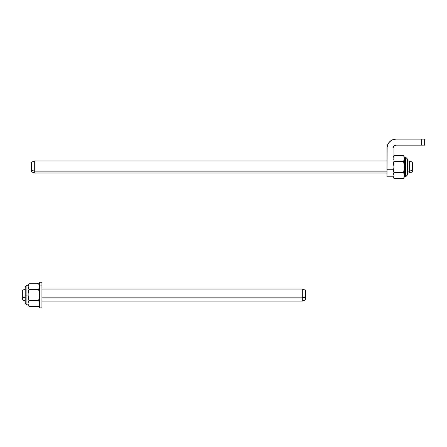 <?xml version="1.0" encoding="UTF-8"?>
<svg xmlns="http://www.w3.org/2000/svg" width="447" height="447" viewBox="0 0 447 447"><rect width="100%" height="100%" fill="white"/><g stroke="black" fill="none" stroke-linecap="round" stroke-linejoin="round"><path stroke-width="0.67" d="M424.65 139.123L424.65 145.152L396.02 145.152L393.891 146.029L393.008 148.164A3.012 3.012 0 0 1 396.02 145.152L424.65 145.152L424.65 139.123L421.638 139.123L424.65 139.123M396.02 139.123L421.638 139.123L421.638 145.152L421.638 139.123L396.02 139.123A9.041 9.041 0 0 0 386.979 148.164L387.672 144.705L389.628 141.772L392.561 139.81L396.02 139.123M393.064 147.577L393.008 176.788L386.979 176.788L387.158 146.398M395.433 145.208L394.349 145.655M393.008 148.164L393.008 169.257L386.979 169.257L386.979 148.164M388.504 143.141L389.628 141.772M392.561 139.81L394.26 139.296M393.008 169.257L386.979 169.257L386.979 176.788L393.008 176.788L393.008 169.257M39.526 282.342L39.526 285.08L41.94 285.08L41.94 282.264L39.526 282.264L39.526 307.877L41.94 307.877L41.94 285.08L39.526 285.08L39.526 307.799M41.94 307.827L41.94 282.314M393.801 178.163L393.008 175.598M393.008 175.481L393.885 172.654L393.069 174.76L393.086 176.291M393.243 174.051L393.885 172.654L393.075 174.716M393.522 156.377L393.075 157.769M393.008 158.517L393.243 159.942L393.069 157.797L393.069 159.233L393.069 157.797L393.885 155.69L403.585 155.69L404.412 157.892M403.943 156.366L404.222 157.087L403.585 155.69L403.948 156.383L403.585 155.69L393.885 155.69L393.008 157.204M404.39 157.757L404.462 176.788L404.462 166.999L403.585 172.654L403.971 173.402M404.39 174.716L404.401 176.196L404.401 174.76L403.585 172.654L393.885 172.654L393.008 166.999L393.885 161.345L393.008 166.999L393.885 172.654L403.585 172.654L404.401 168.435L404.401 157.797M403.971 160.596L404.401 159.233L403.585 161.345L404.462 166.999L405.63 166.999L405.63 176.788L405.63 166.999L404.462 166.999L403.585 161.345L393.885 161.345L403.585 161.345L404.462 158.517M404.267 176.772L403.937 177.627M403.585 178.308L403.948 177.61L403.585 178.308L393.885 178.308L403.585 178.308L404.222 176.906L403.585 178.308L404.462 176.788L405.63 176.788L407.323 175.095L407.323 166.999L405.63 166.999L405.63 157.204L405.63 166.999L407.323 166.999L407.323 158.897L405.63 157.204L407.323 158.897M34.704 171.145L34.704 160.97L34.704 171.145L386.979 171.145L34.704 171.145L34.704 173.023L34.704 171.145L31.391 170.313L34.704 171.145M31.391 162.177L31.391 171.821L31.391 162.177L34.704 160.97L386.979 160.97M409.284 171.145L409.284 160.97L409.284 171.145L412.598 170.313L412.598 162.177L412.598 170.313L409.284 171.145L409.284 173.023L409.284 171.145L407.323 171.145L409.284 171.145M412.598 171.816L412.598 170.313L412.598 171.821L409.284 173.023L407.323 173.023M393.069 159.233L393.243 159.948M393.522 177.61L393.008 176.788M393.069 157.797L393.243 157.087M403.948 173.347L404.222 174.051M404.462 175.481L404.418 176.084M403.948 160.646L404.401 159.233M393.243 176.911L393.885 178.308M25.663 289.041L22.35 290.248L22.35 297.283L25.211 297.763L22.35 297.283L22.35 299.892L25.663 301.099M41.94 301.099L302.306 301.099L305.619 299.892L305.619 297.283L302.306 297.836L302.306 301.099L302.306 297.836L305.619 297.283L305.619 290.248L302.306 289.041L302.306 297.836L41.94 297.836L302.306 297.836L302.306 289.041L41.94 289.041M305.619 290.276L305.619 299.864M22.35 290.276L22.35 299.864M28.871 306.234L28.077 304.865L28.077 303.552L28.077 304.865L26.909 304.865L26.909 295.07L25.211 295.07L26.909 295.07L26.909 304.865L25.211 303.167L25.211 300.932M28.586 301.418L28.949 300.725L28.077 295.07L26.909 295.07L28.077 295.07L28.077 303.552L28.133 293.64L28.949 289.416L28.077 286.588L28.077 295.07L28.077 286.588L28.949 283.761L28.586 284.454L28.949 283.761L38.654 283.761L39.526 286.588L38.654 289.416L39.526 295.07L38.654 300.725L39.465 302.831L39.481 304.156M39.012 305.687L39.291 304.983L39.018 305.681M39.465 304.267L39.291 304.983L39.465 302.831L38.654 300.725L39.526 295.07L38.654 289.416L39.465 287.309L39.459 285.84M39.018 284.46L38.654 283.761L28.949 283.761L28.077 285.275L28.077 286.588L28.077 285.275L26.909 285.275L26.909 295.07L26.909 285.275L25.211 286.974L25.211 303.167M28.139 302.831L28.563 301.474M28.586 305.687L28.139 304.301M28.312 285.158L28.139 287.309L28.949 289.416L38.654 289.416L39.291 288.019L38.654 289.416L28.949 289.416L28.133 293.64L28.139 296.512L28.949 300.725L38.654 300.725L28.949 300.725L28.312 302.122M39.526 303.552L39.291 302.122L39.526 303.552M28.139 304.273L28.949 306.379L38.654 306.379L28.949 306.379M39.291 304.983L38.654 306.379L39.526 304.865M39.291 288.019L39.465 287.309M39.465 285.868L38.654 283.761L39.526 285.275M412.598 162.177L409.284 160.97L407.323 160.97M386.979 173.023L34.704 173.023L31.391 171.821M405.63 176.788L407.323 175.095M405.63 157.204L404.462 157.204L403.585 155.69"/></g></svg>

